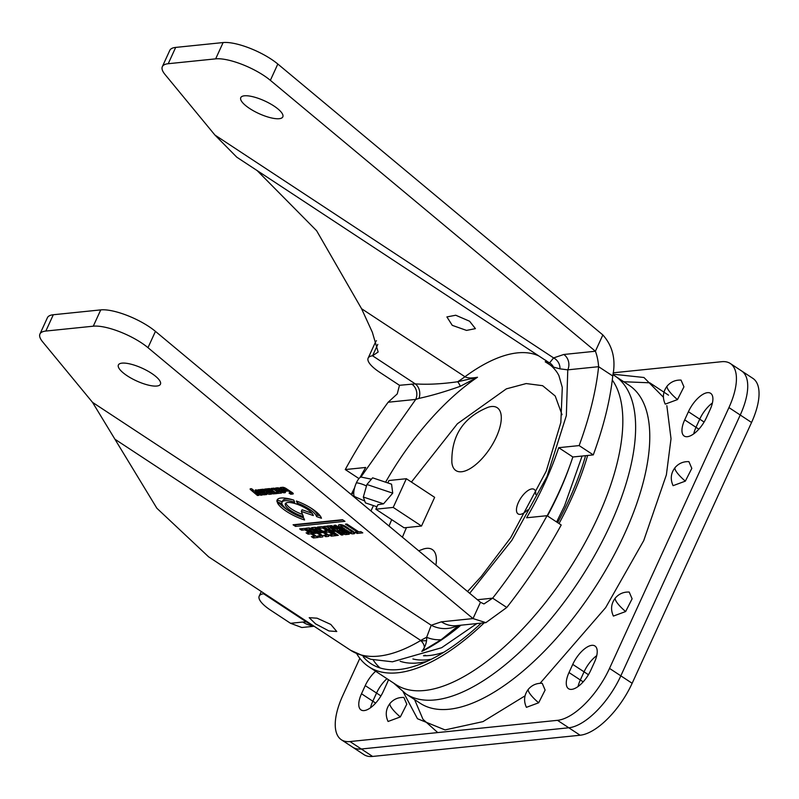 <?xml version="1.0" encoding="UTF-8"?>
<svg xmlns="http://www.w3.org/2000/svg" width="799" height="799" viewBox="0 0 799 799"><rect width="100%" height="100%" fill="white"/><g stroke="black" fill="none" stroke-linecap="round" stroke-linejoin="round"><path stroke-width="1.2" d="M431.27 659.265A159.081 69.114 123.3 0 1 412.913 658.965M443.835 652.234A154.147 66.976 123.3 0 1 423.48 655.759M588.424 674.716L584.059 671.839L580.324 679.989A20.674 8.989 123.3 0 0 578.067 686.501A20.674 8.989 123.3 0 1 580.324 679.989L584.059 671.839A20.674 8.989 123.3 0 1 596.733 655.649A20.674 8.989 123.3 0 0 584.059 671.839L572.743 664.388A20.674 8.989 123.3 0 1 594.975 646.001A20.674 8.989 123.3 0 1 594.476 662.171L590.751 670.321A20.674 8.989 123.3 0 1 568.508 688.698A20.674 8.989 123.3 0 1 569.008 672.538L572.743 664.388M349.982 741.552L361.298 749.003A56.399 24.499 -56.7 0 1 352.689 747.205A56.399 24.499 -56.7 0 0 361.298 749.003L568.798 727.779A56.399 24.499 -56.7 0 0 620.833 675.844L740.244 415.021A56.399 24.499 -56.7 0 0 741.602 370.946L730.296 363.495A56.399 24.499 123.3 0 1 728.938 407.58L609.517 668.393A56.399 24.499 123.3 0 1 557.482 720.328L349.982 741.552A56.399 24.499 123.3 0 1 341.373 739.764A56.399 24.499 123.3 0 1 342.731 695.679L359.83 658.336M380.923 695.939L376.549 693.063L372.823 701.212A20.674 8.989 123.3 0 0 370.566 707.724A20.674 8.989 123.3 0 1 372.823 701.212L376.549 693.063A20.674 8.989 123.3 0 1 386.966 678.701A20.674 8.989 123.3 0 0 376.549 693.063L365.233 685.612A20.674 8.989 123.3 0 1 375.65 671.26M704.109 422.042L699.734 419.165L695.999 427.315A20.674 8.989 123.3 0 0 693.752 433.837A20.674 8.989 123.3 0 1 695.999 427.315L699.734 419.165A20.674 8.989 123.3 0 1 712.418 402.986A20.674 8.989 123.3 0 0 699.734 419.165L688.418 411.725A20.674 8.989 123.3 0 1 710.661 393.338A20.674 8.989 123.3 0 1 710.161 409.497L706.426 417.647A20.674 8.989 123.3 0 1 684.194 436.034A20.674 8.989 123.3 0 1 684.693 419.875L688.418 411.725M730.296 363.495A56.399 24.499 123.3 0 0 721.677 361.707L613.143 372.803M388.444 679.679A20.674 8.989 123.3 0 1 386.976 683.395L383.24 691.544A20.674 8.989 123.3 0 1 361.008 709.921A20.674 8.989 123.3 0 1 361.508 693.762L365.233 685.612M424.878 655.26A148.504 64.519 -56.7 0 0 426.406 655.729M500.054 411.145A37.593 16.33 -56.7 0 0 488.039 407.3C463.39 417.348 451.335 435.675 451.854 462.281A37.593 16.33 -56.7 0 0 453.043 467.125A37.593 16.33 -56.7 0 0 484.344 455.969A37.593 16.33 -56.7 0 0 500.054 411.145M538.666 702.79L545.118 690.046L542.221 683.305C536.688 683.055 532.094 685.013 528.439 689.157A16.509 3.865 40 0 0 538.666 702.79L526.411 707.335C523.445 700.843 524.114 694.78 528.439 689.157M685.352 481.128L691.814 468.384L688.908 461.642C683.385 461.403 678.79 463.35 675.135 467.495A16.509 3.865 40 0 0 685.352 481.128L673.098 485.672C670.131 479.18 670.81 473.118 675.135 467.495M625.647 611.545L632.109 598.801L629.203 592.059C623.679 591.809 619.085 593.757 615.42 597.912A16.509 3.865 40 0 0 625.647 611.545L613.392 616.079C610.426 609.587 611.105 603.535 615.42 597.912M400.329 716.943L406.791 704.189L403.885 697.457C398.351 697.207 393.757 699.155 390.102 703.3A16.509 3.865 40 0 0 400.329 716.943L388.074 721.477C385.108 714.985 385.787 708.933 390.102 703.3M677.482 399.59L683.944 386.846L681.038 380.104C675.505 379.855 670.91 381.802 667.255 385.947A16.509 3.865 40 0 0 677.482 399.59L665.227 404.124C662.261 397.632 662.93 391.58 667.255 385.947M587.635 455.48A187.985 81.668 123.3 0 1 559.03 523.565M484.224 622.811A187.985 81.668 123.3 0 1 368.848 666.775A187.985 81.668 123.3 0 1 356.863 653.932M368.848 666.775L395.715 684.463A187.985 81.668 -56.7 0 0 553.138 592.538A187.985 81.668 -56.7 0 0 616.588 387.485A187.985 81.668 -56.7 0 0 612.294 380.044M481.268 623.11A184.229 80.04 123.3 0 1 373.193 665.018A184.229 80.04 123.3 0 1 363.245 656.808M373.163 659.874A183.101 79.55 -56.7 0 0 380.074 667.934M585.577 455.69A184.229 80.04 123.3 0 1 557.642 522.646M426.826 661.392A167.311 72.689 123.3 0 1 400.149 661.282M341.373 739.764L364.004 754.656A56.399 24.499 -56.7 0 0 372.614 756.443L361.298 749.003L568.798 727.779A56.399 24.499 -56.7 0 0 620.833 675.844L740.244 415.021A56.399 24.499 -56.7 0 0 741.602 370.946L752.918 378.396A56.399 24.499 -56.7 0 1 751.559 422.471L632.149 683.285L609.517 668.393M372.614 756.443L580.114 735.23A56.399 24.499 -56.7 0 0 632.149 683.285M435.884 565.113A37.593 16.33 -56.7 0 0 435.125 552.968A37.593 16.33 -56.7 0 0 423.12 549.123L418.726 550.811M371.435 479.19L360.948 477.023A10.477 3.316 108.6 0 0 356.394 482.816A10.477 3.316 108.6 0 0 354.416 496.489L364.773 501.053M421.512 526.032L404.114 527.809L375.83 509.193L393.218 507.415L421.512 526.032L434.646 497.338L406.351 478.721L393.218 507.415M406.351 478.721L388.963 480.509L387.845 482.946M376.948 506.756L365.433 502.891L363.325 497.028L383.55 503.819L377.867 504.748L375.83 509.193M392.728 493.163L391.57 484.194L372.604 477.822L366.911 484.494L392.728 493.163L383.55 503.819M363.325 497.028L366.911 484.494M538.886 355.984A165.423 71.87 -56.7 0 0 464.958 376.748A112.789 48.999 -56.7 0 1 457.647 381.762A11.276 5.403 -105.2 0 1 460.314 386.287C445.383 391.61 431.6 395.655 418.946 398.401A11.276 9.019 89.8 0 0 415.24 383.87C427.115 384.748 441.248 384.049 457.647 381.762L477.492 377.248C471.59 378.336 467.405 378.177 464.958 376.748L361.557 308.704L316.624 230.741L257.108 170.557M547.045 361.348L545.218 361.787L549.602 362.846L553.597 357.912L214.911 135.031L164.974 74.427A37.573 11.306 24.6 0 1 162.327 66.677A37.573 11.306 24.6 0 1 168.219 63.71L215.66 58.856A37.593 11.306 24.6 0 1 263.71 75.446A37.593 11.306 24.6 0 1 270.362 80.339L595.395 351.24C597.123 355.765 598.191 360.908 598.611 366.691L612.753 375.999C616.019 359.68 612.713 345.997 602.855 334.941L595.395 351.24L563.764 354.486A11.276 9.578 -95.9 0 1 567.779 369.847L559.979 368.848A11.276 10.627 52.1 0 0 553.597 357.912L563.764 354.486M562.037 414.711L555.205 396.004L542.611 385.687L526.181 383.56L506.376 388.853L457.418 423.74L411.425 482.057M100.744 309.892L93.273 326.192A37.593 11.306 24.6 0 1 141.333 342.781A37.593 11.306 24.6 0 1 147.985 347.675L473.018 618.586L441.388 621.822L431.22 625.247L426.646 637.292C426.926 642.216 425.318 646.93 421.802 651.435C425.428 648.558 425.078 644.893 420.763 640.468A184.229 80.04 123.3 0 1 350.541 650.236L208.589 556.813L156.864 508.244L92.534 402.366L42.587 341.772A37.573 11.306 24.6 0 1 39.95 334.012A37.573 11.306 24.6 0 1 45.843 331.056L53.303 314.746L100.744 309.892A37.593 11.306 24.6 0 1 148.794 326.481A37.593 11.306 24.6 0 1 155.445 331.375L480.479 602.276L473.018 618.586L485.882 622.641L506.796 607.47A263.181 114.337 -56.7 0 0 561.208 524.993L547.055 515.685L526.621 517.782A187.985 81.668 -56.7 0 0 558.711 447.68L579.145 445.592A263.181 114.337 -56.7 0 0 598.611 366.691L567.779 369.847L566.341 415.61L547.035 476.474L511.889 540.274L469.692 593.287M270.362 80.339L277.822 64.03A37.593 11.306 -155.4 0 0 271.171 59.146A37.593 11.306 -155.4 0 0 223.121 42.557L215.66 58.856M273.947 106.007A23.121 6.951 -155.4 0 0 240.769 97.628A23.121 6.951 -155.4 0 0 249.638 108.494A23.121 6.951 -155.4 0 0 282.816 116.874A23.121 6.951 -155.4 0 0 273.947 106.007M469.592 321.228L455.74 315.235L446.891 316.923L452.264 325.343L466.526 330.406L475.425 328.639L469.592 321.228M527.64 509.872A14.662 6.372 123.3 0 1 518.042 513.887A14.662 6.372 123.3 0 1 518.401 502.431A14.662 6.372 123.3 0 1 534.161 489.387A14.662 6.372 123.3 0 1 535.7 494.511M127.261 375.83A23.121 6.951 24.6 0 1 118.392 364.963A23.121 6.951 24.6 0 1 151.57 373.343A23.121 6.951 24.6 0 1 160.439 384.209A23.121 6.951 24.6 0 1 127.261 375.83M315.595 623.889L309.203 617.687L317.053 618.186L330.796 624.428L336.779 631.52L328.938 630.95L315.595 623.889M307.305 509.253A15.311 4.604 -155.4 0 0 285.333 503.7A15.311 4.604 -155.4 0 0 291.206 510.901A15.311 4.604 -155.4 0 0 303.42 516.573L301.293 511.41L313.298 515.555A15.311 4.604 -155.4 0 0 307.305 509.253M285.972 503.01A15.311 4.604 -155.4 0 0 291.955 509.273A15.311 4.604 -155.4 0 0 302.531 514.416M289.308 511.09A18.916 5.693 24.6 0 1 282.417 504.708L277.523 503.02A24.32 7.321 -155.4 0 0 286.471 511.38A24.32 7.321 -155.4 0 0 304.549 519.979L303.68 517.882A18.916 5.693 24.6 0 1 289.308 511.09M280.079 503.899A24.32 7.321 -155.4 0 0 287.221 509.752A24.32 7.321 -155.4 0 0 288.968 510.871M270.142 493.213L269.643 494.291L271.49 494.102L269.762 492.963L267.136 492.623A3.386 1.019 -155.4 0 0 268.184 492.364A3.386 1.019 -155.4 0 0 265.917 490.216A3.386 1.019 -155.4 0 0 262.232 489.358L260.055 489.587L266.067 493.043A2.727 0.819 -155.4 0 0 266.137 493.093A2.727 0.819 -155.4 0 0 269.643 494.291M266.067 493.043L266.816 491.415A2.727 0.819 -155.4 0 0 266.876 491.455A2.727 0.819 -155.4 0 0 267.256 491.695M266.816 492.663L267.475 491.205L266.816 492.653M252.913 490.376L252.564 489.947L253.173 489.827L251.455 488.698L250.477 488.798A2.157 0.649 -155.4 0 0 250.137 488.968A2.157 0.649 -155.4 0 0 250.566 489.697L257.438 495.49L258.876 495.35L255.111 492.314L260.694 495.22L262.182 495.07L252.913 490.376M214.911 135.031L236.774 157.173L547.375 361.567A112.789 48.999 -56.7 0 0 549.602 362.846A11.276 11.176 -77.9 0 1 553.517 367.111L545.218 361.787A163.915 71.211 123.3 0 1 557.532 373.113L558.881 375.52L562.296 387.415L560.838 422.511L546.256 471.12L510.701 537.687L481.128 576.668L467.535 591.5M277.822 64.03L602.855 334.941M168.219 63.71L175.68 47.411L223.121 42.557M175.68 47.411A37.573 11.306 -155.4 0 0 169.787 50.377L162.327 66.677M559.979 368.848L553.517 367.111M477.412 599.729L492.653 598.161A263.181 114.337 -56.7 0 0 547.055 515.685M361.557 308.704L372.334 332.244L378.147 351.999L372.564 355.785A30.082 9.049 -155.4 0 0 368.139 358.132A30.082 9.049 -155.4 0 0 379.675 372.274L399.48 385.298L415.24 383.87L372.564 355.785L377.787 344.389M391.7 519.64L389.003 526.042M579.145 445.592L593.287 454.901A263.181 114.337 -56.7 0 0 612.753 375.999M547.155 515.745A187.985 81.668 -56.7 0 0 572.853 456.988L558.711 447.68M480.479 602.276L483.964 603.944L492.653 598.161L506.796 607.47M593.287 454.901L572.853 456.988M385.597 482.187A163.915 71.211 123.3 0 1 477.492 377.248L460.314 386.287M418.946 398.401L415.74 399.41A11.276 9.578 84.1 0 0 411.735 384.049M39.95 334.012L47.411 317.712A37.573 11.306 24.6 0 1 53.303 314.746M460.893 625.198A181.453 78.831 123.3 0 1 421.802 651.435L441.208 639.659L458.786 625.417M376.469 340.734A30.082 9.049 -155.4 0 0 375.6 341.832L368.139 358.132M360.918 477.033L415.74 399.41L388.144 402.237L397.243 393.917L399.48 385.298M388.144 402.237A263.181 114.337 -56.7 0 0 345.258 469.552L365.692 467.465A187.985 81.668 -56.7 0 0 360.019 477.512M354.626 487.71A187.985 81.668 -56.7 0 0 351.21 494.541M93.273 326.192L45.843 331.056M441.388 621.822A30.082 25.538 84.1 0 0 456.389 625.657A30.082 25.538 84.1 0 0 456.399 625.657L485.882 622.641M92.534 402.366L431.22 625.247A30.082 28.335 52.1 0 0 457.497 625.547M115.356 439.49L420.763 640.468A93.992 40.839 -56.7 0 1 426.646 637.292A30.082 24.909 38.4 0 0 441.208 639.659M358.941 478.561L345.258 469.552M362.786 532.873L360.878 531.615L358.751 531.834L346.906 524.034L345.438 524.184L357.303 531.994L355.185 532.214L357.073 533.452L362.786 532.873M332.494 534.481L329.188 534.821L331.195 536.139L336.009 535.65L322.237 526.581L317.463 527.07L319.44 528.369L322.776 528.029L326.851 530.706L323.855 531.015L325.882 532.344L328.798 532.044L332.494 534.481L332.903 533.602M308.094 534.171L311.011 533.872L314.706 536.299L311.4 536.638L313.408 537.967L318.222 537.467L304.459 528.409L299.675 528.898L301.652 530.196L304.988 529.857L309.063 532.534L306.067 532.833L308.094 534.171L308.833 532.553M348.893 528.588L345.937 526.641A4.504 1.358 -155.4 0 0 340.174 524.653L339.285 524.743A4.504 1.358 -155.4 0 0 338.576 525.103A4.504 1.358 -155.4 0 0 340.304 527.22L343.26 529.168L344.858 529.008L341.982 527.11A1.798 0.539 24.6 0 1 341.293 526.271A1.798 0.539 24.6 0 1 341.572 526.122L342.232 526.062A1.798 0.539 24.6 0 1 344.539 526.851L347.405 528.738L348.893 528.588M338.666 531.035L341.842 533.123A3.246 0.979 -155.4 0 0 345.987 534.551L349.293 534.211L335.55 525.173L334.042 525.333L339.605 528.998L331.505 525.632L329.817 525.802L337.408 529.557A3.246 0.979 -155.4 0 0 338.666 531.035L339.415 529.407L340.114 529.867M325.722 536.668L328.239 536.409A4.145 1.248 -155.4 0 0 328.888 536.079A4.145 1.248 -155.4 0 0 327.3 534.131L319.79 529.198A4.145 1.248 -155.4 0 0 314.496 527.37L311.64 527.66L319.63 532.923L322.277 532.653L320.309 531.355L319.141 531.465L315.006 528.748L316.094 528.638A1.798 0.539 24.6 0 1 318.401 529.427L325.493 534.102A1.798 0.539 24.6 0 1 326.192 534.95A1.798 0.539 24.6 0 1 325.902 535.09L323.675 535.32L325.722 536.668L326.222 534.871M290.756 494.231L292.814 494.022A2.707 0.809 -155.4 0 0 293.233 493.812A2.707 0.809 -155.4 0 0 292.194 492.534L286.042 488.489A2.707 0.809 -155.4 0 0 282.596 487.3L280.289 487.54L285.892 491.215L287.91 491.015L283.076 488.489L285.003 488.808L290.536 492.444L290.736 492.943L289.048 493.113L290.756 494.231L292.184 492.534M255.161 490.027L260.604 493.612A2.707 0.809 -155.4 0 0 264.06 494.801L266.686 494.531L259.295 489.667L257.927 489.807L263.161 493.612L256.439 489.897L255.161 490.027M273.847 489.477L277.223 491.695L277.563 492.114L276.244 492.304L277.942 493.422L281.518 493.063L274.047 488.149L271.061 488.459L272.779 489.587L273.847 489.477L274.367 488.359M277.173 489.098L279.021 488.908L280.928 489.807L278.432 490.057L280.739 491.575A2.707 0.809 -155.4 0 0 284.194 492.773L284.983 492.693A2.707 0.809 -155.4 0 0 285.403 492.474A2.707 0.809 -155.4 0 0 284.374 491.205L281.038 489.018A2.707 0.809 -155.4 0 0 277.593 487.829L275.545 488.029L277.173 489.098L277.762 487.819M319.73 537.278L322.247 537.028A4.145 1.248 -155.4 0 0 322.896 536.698A4.145 1.248 -155.4 0 0 321.308 534.751L313.797 529.807A4.145 1.248 -155.4 0 0 308.504 527.979L305.647 528.279L313.637 533.532L316.284 533.263L314.307 531.964L313.148 532.084L309.013 529.357L310.102 529.248A1.798 0.539 24.6 0 1 312.409 530.047L319.5 534.711A1.798 0.539 24.6 0 1 320.199 535.56A1.798 0.539 24.6 0 1 319.91 535.7L317.682 535.929L319.73 537.278L320.229 535.49M353.128 533.852L354.017 533.762A4.504 1.358 -155.4 0 0 354.726 533.412A4.504 1.358 -155.4 0 0 352.998 531.295L350.042 529.347L348.554 529.497L351.43 531.385A1.798 0.539 24.6 0 1 352.119 532.234A1.798 0.539 24.6 0 1 351.84 532.374L351.17 532.444A1.798 0.539 24.6 0 1 348.873 531.645L345.997 529.757L344.409 529.917L347.365 531.864A4.504 1.358 -155.4 0 0 353.128 533.852L354.147 532.194M296.399 501.003L297.268 503.1A18.916 5.693 24.6 0 1 316.544 516.573L321.448 518.271A24.32 7.321 -155.4 0 0 296.399 501.003M277.063 501.892L281.967 503.58A18.916 5.693 24.6 0 1 282.057 502.201A18.916 5.693 24.6 0 1 294.661 502.221L293.792 500.114A24.32 7.321 -155.4 0 0 277.143 499.954A24.32 7.321 -155.4 0 0 277.063 501.892L277.812 500.254L282.247 501.792M268.394 488.698L274.187 492.663L267.635 488.778L266.646 488.878L272.429 492.843L265.877 488.958L264.739 489.078L270.571 492.913A2.157 0.649 -155.4 0 0 273.338 493.872L277.073 493.552L269.533 488.589L268.394 488.698M295.52 526.391L344.958 521.328L342.521 519.72L293.083 524.783L295.52 526.391L295.87 524.504M334.871 531.415L331.405 528.598L341.503 535.04L342.971 534.891L328.729 525.882L326.861 526.072L329.917 528.588L325.622 526.241L323.605 526.451L336.798 535.5L338.277 535.35L328.599 528.798L333.662 531.535L334.871 531.415M264.549 593.647L263.62 593.787L263.89 593.208M307.545 621.942L306.297 621.872A30.082 24.04 89.8 0 0 311.85 624.768M314.107 626.256L301.822 627.515L290.526 623.3L270.731 610.266A30.082 9.049 24.6 0 1 259.196 596.124A30.082 9.049 24.6 0 1 263.62 593.787L306.297 621.872L302.791 622.041A30.082 25.538 84.1 0 0 313.568 625.897M358.621 531.744L357.812 531.824L357.073 533.452M357.692 531.135L357.303 531.994M331.195 536.139L331.925 534.541M329.208 531.165L328.798 532.044M327.23 529.867L326.851 530.706L328.269 530.546M326.621 530.726L325.882 532.344M323.166 527.19L322.776 528.029M320.159 526.801L319.44 528.369M333.972 534.301L332.514 534.451M311.42 532.993L311.011 533.872M316.184 536.129L314.726 536.269L315.116 535.42M310.481 532.374L309.063 532.514L309.443 531.695M305.378 529.018L304.988 529.857M302.372 528.618L301.652 530.196M314.147 536.359L313.408 537.967M312.069 513.248L302.032 509.782L301.293 511.41M347.805 527.879L347.405 528.738M343.69 528.239L343.26 529.168M341.473 525.872L341.053 525.592L340.304 527.22M339.905 524.683A4.504 1.358 -155.4 0 0 341.053 525.592M345.747 532.843A3.246 0.979 -155.4 0 0 346.726 532.923L345.987 534.551M340.014 528.109L339.605 528.998M347.245 532.873L346.726 532.923M328.239 534.861L326.471 535.04M315.605 527.44L315.006 528.748M320.339 531.375L319.63 532.923M315.355 527.979L314.426 527.38M283.575 487.41L283.076 488.489M286.432 490.037L285.892 491.215M263.55 492.993A2.707 0.809 -155.4 0 0 264.629 493.183M262.951 489.278L262.342 490.596M262.302 489.328L261.692 490.656M267.136 492.623L267.695 491.395M261.033 494.491L260.694 495.22M255.41 491.655L255.111 492.314M257.877 494.541L257.438 495.49M273.398 488.219L272.779 489.587M278.771 491.784L277.942 493.422M278.691 491.794L277.932 491.295M280.739 491.575L281.488 489.947A2.707 0.809 -155.4 0 0 281.498 489.957L281.008 489.637M283.685 490.966A2.707 0.809 -155.4 0 0 284.184 491.085M281.228 489.138L280.928 489.807M322.247 535.47L320.479 535.65M309.613 528.059L309.013 529.357M314.347 531.984L313.637 533.532M309.363 528.598L308.434 527.989M352.209 532.044A4.504 1.358 -155.4 0 0 353.877 532.224M316.544 516.573L317.293 514.946A18.916 5.693 -155.4 0 0 310.292 507.655M297.967 501.592L297.268 503.1M320.279 515.974L317.293 514.946M293.792 500.114A18.916 5.693 -155.4 0 0 282.806 500.574L282.057 502.201M277.682 499.215A24.32 7.321 -155.4 0 0 277.812 500.254M274.217 491.665L273.907 492.334M274.706 491.994L273.987 493.592M273.837 493.822L274.397 492.204M272.419 491.934L272.159 492.514M342.921 519.989L296.269 524.763M331.765 527.809L331.405 528.598M341.503 535.04L341.892 534.201M334.032 530.726L333.662 531.535M331.515 528.339L330.327 527.7M328.938 528.049L328.599 528.798M337.198 534.621L336.798 535.5M330.616 527.08L329.917 528.588M341.762 529.268L341.313 530.256L339.984 530.396L340.724 528.758M345.917 531.994L345.657 533.053L344.269 533.213L339.984 530.396M345.518 532.883L341.772 530.416L342.172 529.537M264.829 489.737L263.39 490.496L263.88 489.437M263.39 490.496L266.137 491.445L265.218 490.616L265.498 490.017M264.529 490.386L265.218 490.616M283.675 490.746L283.425 491.525A3.036 0.909 24.6 0 1 282.237 491.655L281.058 490.926L281.727 489.467M283.355 491.435L282.377 490.786L282.696 490.107M282.377 490.786L281.058 490.926M437.742 732.583L422.981 719.3L414.581 699.574M540.094 683.295L605.652 607.63L643.734 540.593L666.376 474.836L671.02 438.741L666.835 405.612M663.4 397.213L643.964 377.498L612.963 374.202M405.792 693.792L419.934 703.1A190.242 82.657 -56.7 0 0 624.518 533.962A190.242 82.657 -56.7 0 0 629.093 385.268L614.95 375.959A190.242 82.657 123.3 0 1 610.366 524.653A190.242 82.657 123.3 0 1 405.792 693.792L393.647 683.095M623.739 381.742L649.757 382.801L668.503 395.165M583.16 681.847L569.008 672.538M751.559 422.471L728.938 407.58M557.482 720.328L580.114 735.23M375.65 703.07L361.508 693.762M698.835 429.183L684.693 419.875M403.215 691.924L417.478 718.73L445.043 729.916L482.996 721.617L525.043 695.849M366.481 485.992A12.215 3.675 -155.4 0 0 361.727 484.024A12.215 3.675 24.6 0 0 356.394 482.816M370.946 510.99A163.915 71.211 123.3 0 1 371.765 509.193A163.915 71.211 123.3 0 1 373.443 505.587M406.451 527.57L402.396 537.208M420.004 640.908L426.187 640.708M569.697 466.107A181.453 78.831 123.3 0 1 558.401 493.942A181.453 78.831 123.3 0 1 547.445 515.944M545.507 360.179A112.789 48.999 -56.7 0 0 547.375 361.567L546.686 361.028M354.087 490.007L351.67 494.921M147.985 347.675L155.445 331.375M344.908 526.042L344.539 526.851M342.681 525.083L342.232 526.062M342.132 524.913L341.572 526.122M341.842 533.123L342.242 532.244M337.408 529.557L337.817 528.658M337.358 528.439L337.008 529.198M328.239 536.409L328.709 535.38M325.902 533.213L325.493 534.102M318.781 528.598L318.401 529.427M316.534 527.68L316.094 528.638M292.814 494.022L293.113 493.353M291.216 491.894L290.836 492.713M290.886 491.675L290.536 492.444M285.333 488.079L285.003 488.808M284.214 487.6L283.845 488.409M260.604 493.612L260.953 492.863M264.769 493.273L264.06 494.801M263.65 492.534L263.261 493.382M263.32 492.314L262.951 493.113M251.006 488.748L250.566 489.697M277.543 490.976L277.223 491.695M277.523 491.964L277.872 491.195M279.36 488.179L279.021 488.908M280.179 489.308L280.469 488.678M284.983 492.693L285.293 492.014M284.774 491.495L284.194 492.773M322.247 537.028L322.716 535.989M319.91 533.832L319.5 534.711M312.789 529.218L312.409 530.047M310.541 528.289L310.102 529.248M354.017 533.762L354.536 532.643M347.365 531.864L347.795 530.936M351.83 530.516L351.43 531.385M275.685 492.633L275.176 493.742M274.856 493.692L275.415 492.464M273.867 492.713L273.338 493.872M270.571 492.913L270.881 492.244M302.791 622.041L290.526 623.3M345.637 532.983L346.057 532.084L345.657 533.053M266.207 491.305L266.546 490.556M266.347 490.436L266.017 491.145M283.425 491.515L283.755 490.806L283.425 491.515M614.95 375.959L612.913 374.671M582.091 456.049L564.523 505.857L556.623 521.977M476.863 623.56L441.647 647.709L392.439 661.802L370.736 659.275L350.541 650.236M341.932 524.863L341.293 526.271M326.731 533.762L326.192 534.95M291.295 491.944L290.876 492.873M263.73 492.593L263.3 493.542M277.962 491.255L277.563 492.114M320.739 534.371L320.199 535.56M352.659 531.065L352.119 532.234M274.546 491.884L274.187 492.663M274.676 492.024L273.927 493.652M272.749 492.154L272.429 492.843M261.303 591.51L259.196 596.124M340.584 528.838L339.835 530.466M266.596 490.586L266.227 491.405"/></g></svg>
